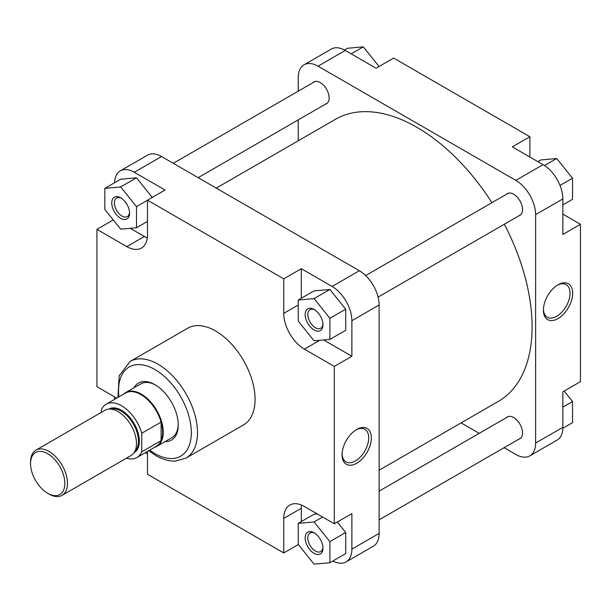 <?xml version="1.0" encoding="UTF-8"?>
<svg xmlns="http://www.w3.org/2000/svg" width="611" height="611" viewBox="0 0 611 611"><rect width="100%" height="100%" fill="white"/><g stroke="black" fill="none" stroke-linecap="round" stroke-linejoin="round"><path stroke-width="0.92" d="M216.256 188.119L335.492 119.275A162.87 94.033 60 0 1 416.931 127.34A162.87 94.033 60 0 1 491.908 202.676M504.342 224.214A162.87 94.033 60 0 1 498.362 401.374L379.125 470.218M558.034 284.795L558.034 284.795A20.698 11.945 -60 0 1 572.667 293.242A20.698 11.945 -60 0 1 558.034 318.591A20.698 11.945 -60 0 1 543.4 310.144A20.698 11.945 -60 0 1 558.034 284.795L558.034 284.795M543.416 309.357A18.826 10.868 120 0 0 547.296 317.239A18.826 10.868 120 0 0 556.713 316.307A18.826 10.868 120 0 0 569.017 299.711A18.826 10.868 120 0 0 566.13 284.627A18.826 10.868 120 0 0 557.354 285.2M506.435 194.298A12.587 7.271 60 0 1 513.637 194.214L513.637 194.214A12.587 7.271 60 0 1 522.535 209.634A12.587 7.271 60 0 1 518.869 215.828M506.435 417.626A12.587 7.271 60 0 1 513.637 417.55L513.637 417.55A12.587 7.271 60 0 1 522.535 432.962A12.587 7.271 60 0 1 518.869 439.164M313.023 82.63A12.587 7.271 60 0 1 320.225 82.554L320.225 82.554A12.587 7.271 60 0 1 329.13 97.966A12.587 7.271 60 0 1 325.457 104.168M345.284 50.446L318.026 66.179A27.976 16.153 -120 0 0 304.041 64.797L331.292 49.063A27.976 16.153 60 0 1 345.284 50.446L376.048 68.211L393.637 58.06L529.897 136.734L529.897 157.035M529.897 136.734L512.316 146.884L543.087 164.649A27.976 16.153 60 0 1 562.868 198.911L562.868 234.441L580.45 224.29L562.868 214.14M580.45 224.29L580.45 381.638L562.868 391.788L562.868 427.318A27.976 16.153 60 0 1 557.072 440.126L529.821 455.859A27.976 16.153 -120 0 0 535.61 443.051L562.868 427.318M318.026 66.179L515.837 180.382L543.087 164.649M304.041 64.797A27.976 16.153 -120 0 0 298.244 77.605L298.244 91.161M298.244 119.871L298.244 140.782M461.114 422.881L479.223 433.336M504.09 447.695L515.837 454.469A27.976 16.153 -120 0 0 529.821 455.859M562.868 198.911L535.61 214.644L535.61 443.051M535.61 214.644A27.976 16.153 -120 0 0 515.837 180.382M564.121 391.063L572.538 401.542L572.538 422.636L562.853 428.235M572.538 401.542L562.868 407.125M537.909 161.655L540.888 159.937L556.713 158.524L572.538 178.206L572.538 199.308L562.868 204.891M556.713 158.524L544.538 165.55M572.538 178.206L560.012 185.439M344.482 50.003L347.476 48.269L363.301 46.856L379.064 66.469M363.301 46.856L351.188 53.852M314.069 329.986A12.587 7.271 60 0 1 305.172 314.573A12.587 7.271 60 0 1 314.069 309.433L314.069 309.433A12.587 7.271 60 0 1 322.975 324.846A12.587 7.271 60 0 1 314.069 329.986M314.757 309.861A10.723 6.194 -120 0 0 310.029 309.662A10.723 6.194 -120 0 0 308.387 318.255A10.723 6.194 -120 0 0 315.391 327.702A10.723 6.194 -120 0 0 320.752 328.237A10.723 6.194 -120 0 0 322.944 324.044M314.069 553.322A12.587 7.271 60 0 1 305.172 537.901A12.587 7.271 60 0 1 314.069 532.761L314.069 532.761A12.587 7.271 60 0 1 322.975 548.182A12.587 7.271 60 0 1 314.069 553.322M314.757 533.189A10.723 6.194 -120 0 0 310.029 532.991A10.723 6.194 -120 0 0 308.387 541.59A10.723 6.194 -120 0 0 315.391 551.038A10.723 6.194 -120 0 0 320.752 551.565A10.723 6.194 -120 0 0 322.944 547.372M120.665 218.326A12.587 7.271 60 0 1 111.76 202.905A12.587 7.271 60 0 1 120.665 197.765L120.665 197.765A12.587 7.271 60 0 1 129.563 213.186A12.587 7.271 60 0 1 120.665 218.326M121.345 198.193A10.723 6.194 -120 0 0 116.617 197.995A10.723 6.194 -120 0 0 114.975 206.594A10.723 6.194 -120 0 0 121.979 216.042A10.723 6.194 -120 0 0 127.34 216.569A10.723 6.194 -120 0 0 129.54 212.376M356.709 463.245A20.698 11.945 -60 0 1 342.076 454.798A20.698 11.945 -60 0 1 356.709 429.449L356.709 429.449A20.698 11.945 -60 0 1 371.343 437.904A20.698 11.945 -60 0 1 356.709 463.245M342.091 454.011A18.826 10.868 120 0 0 345.979 461.893A18.826 10.868 120 0 0 355.388 460.961A18.826 10.868 120 0 0 367.692 444.373A18.826 10.868 120 0 0 364.805 429.281A18.826 10.868 120 0 0 356.037 429.861M133.946 387.817A32.948 19.025 60 0 1 154.95 384.678L154.95 384.678A32.948 19.025 60 0 1 178.244 425.035A32.948 19.025 60 0 1 165.023 441.654M155.614 385.075A31.085 17.948 -120 0 0 140.729 383.899L125.721 392.567A31.085 17.948 -120 0 0 123.682 394.103M185.935 458.151L243.522 424.905A55.822 32.23 -120 0 0 252.076 380.172A55.822 32.23 -120 0 0 215.607 330.979A55.822 32.23 -120 0 0 187.699 328.214L130.112 361.46A55.822 32.23 60 0 1 158.028 364.225A55.822 32.23 60 0 1 194.497 413.418A55.822 32.23 60 0 1 185.935 458.151L175.319 461.122C168.98 461.29 162.488 459.449 155.851 455.6L148.702 450.719M130.227 228.293L144.395 236.472A29.213 16.871 -120 0 0 147.274 237.9M323.639 339.953L351.875 356.259L351.875 320.722A27.976 16.153 -120 0 0 332.094 286.467L301.322 268.703L283.741 278.853L147.472 200.179L165.062 190.029L134.29 172.264A27.976 16.153 -120 0 0 120.298 170.874A27.976 16.153 -120 0 0 114.524 182.765M152.254 197.422L136.49 177.809L120.665 179.222L104.84 188.364L104.84 209.458L120.665 229.148L136.49 227.735L136.49 206.633L120.665 186.943L104.84 188.364M145.281 452.698L147.472 453.965M114.509 396.86L114.509 399.395M332.896 560.997A27.976 16.153 -120 0 0 346.078 561.937A27.976 16.153 -120 0 0 351.875 549.136L351.875 513.599L334.293 523.757L304.4 506.496A29.213 16.871 -120 0 0 289.79 505.053A29.213 16.871 -120 0 0 283.741 518.426L283.741 552.94L147.472 474.266L147.472 451.43M301.529 505.068A29.213 16.871 -120 0 0 301.322 508.276L301.322 521.58M317.285 513.935L314.069 514.218L298.244 523.36L298.244 544.454L314.069 564.144L329.894 562.731L329.894 541.629L314.069 521.939L298.244 523.36M329.894 562.731L345.719 553.589L345.719 532.494L337.303 522.015M301.322 268.703L301.322 298.244M329.894 339.395L345.719 330.261L345.719 309.158L329.894 289.477L314.069 290.889L298.244 300.024L298.244 321.126L314.069 340.808L329.894 339.395L329.894 318.3L314.069 298.611L298.244 300.024M154.453 447.397A31.085 17.948 -120 0 0 156.806 446.397L171.806 437.736A31.085 17.948 -120 0 0 178.236 424.255M120.298 170.874L147.556 155.141A27.976 16.153 60 0 1 161.541 156.531L359.344 270.726A27.976 16.153 60 0 1 379.125 304.988L351.875 320.722M351.875 549.136L379.125 533.395L379.125 304.988M379.125 533.395A27.976 16.153 60 0 1 373.336 546.203L346.078 561.937M113.256 219.937L96.928 229.362L126.813 246.623A29.213 16.871 -120 0 0 141.424 248.066A29.213 16.871 -120 0 0 147.472 234.693L147.472 200.179M96.928 229.362L96.928 386.71L116.701 398.128M283.741 278.853L283.741 313.367A29.213 16.871 -120 0 0 304.4 349.148L334.293 366.409L334.293 523.757M351.875 356.259L334.293 366.409M298.305 544.531L283.741 552.94M329.894 318.3L345.719 309.158M314.069 298.611L329.894 289.477M329.894 541.629L345.719 532.494M314.069 521.939L322.616 517.013M136.49 227.735L147.472 221.388M136.49 206.633L147.472 200.286M120.665 186.943L136.49 177.809M49.01 494.062L47.696 493.298A24.241 14 -120 0 0 64.835 483.4A24.241 14 -120 0 0 47.696 453.706A24.241 14 -120 0 0 30.55 463.604A24.241 14 -120 0 0 47.696 493.298L49.01 494.062A26.113 15.076 60 0 0 62.07 495.353A26.113 15.076 60 0 0 66.072 474.434A26.113 15.076 60 0 0 49.01 451.422A26.113 15.076 60 0 0 35.957 450.131A26.113 15.076 60 0 0 30.55 462.084L30.55 463.604M156.806 446.397A31.085 17.948 -120 0 0 161.571 421.491A31.085 17.948 -120 0 0 141.263 394.103A31.085 17.948 -120 0 0 125.721 392.567M106.154 404.222A30.771 17.765 -120 0 1 121.543 405.742A30.771 17.765 -120 0 1 141.76 433.26L161.105 422.094A30.771 17.765 -120 0 0 140.881 394.576A30.771 17.765 -120 0 0 125.499 393.056L106.154 404.222A30.771 17.765 -120 0 0 101.319 409.912L101.319 412.394M62.07 495.353L131.075 455.508A26.113 15.076 -120 0 0 135.084 434.589A26.113 15.076 -120 0 0 118.022 411.577A26.113 15.076 -120 0 0 104.97 410.287L35.957 450.131M136.925 457.517L156.271 446.351A30.771 17.765 -120 0 0 161.105 440.653L141.76 451.819A30.771 17.765 -120 0 1 136.925 457.517A30.771 17.765 -120 0 1 126.454 458.181M141.76 433.26L141.76 451.819M161.105 440.653A30.771 17.765 -120 0 0 161.105 422.094L161.105 440.653M149.703 450.139A51.469 29.718 -120 0 0 154.95 453.606A51.469 29.718 -120 0 0 191.342 432.596A51.469 29.718 -120 0 0 154.95 369.556A51.469 29.718 -120 0 0 118.931 396.845M332.094 286.467L359.344 270.726M161.541 156.531L134.29 172.264M319.721 340.304L304.4 349.148M298.244 304.988L283.741 313.367M301.322 508.276L283.741 518.426M144.395 236.472L126.813 246.623M134.924 451.231A24.555 14.175 -120 0 0 136.658 431.19A24.555 14.175 -120 0 0 121.1 411.073A24.555 14.175 -120 0 0 110.599 409.095M108.895 409.095A25.173 14.534 60 0 1 121.543 410.309A25.173 14.534 60 0 1 138.002 432.55A25.173 14.534 60 0 1 134.069 452.705M520.839 438.026L379.125 519.839M508.405 416.488L379.125 491.129M117.931 397.417L119.183 375.765L130.112 361.46M520.839 214.69L378.094 297.106M508.405 193.16L365.661 275.569M327.427 103.03L198.147 177.664M314.993 81.492L173.287 163.305"/></g></svg>

